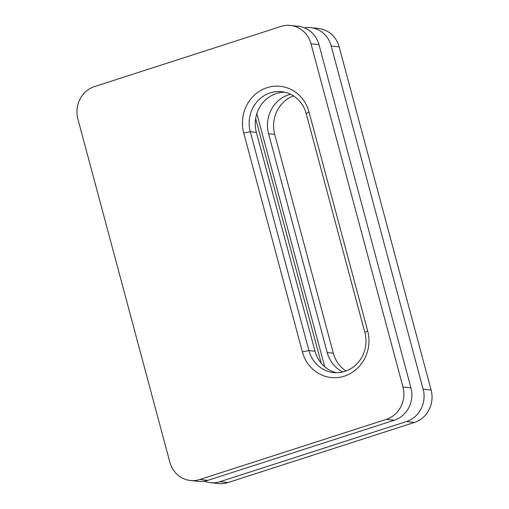 <?xml version="1.0" encoding="UTF-8"?>
<svg xmlns="http://www.w3.org/2000/svg" width="509" height="509" viewBox="0 0 509 509"><rect width="100%" height="100%" fill="white"/><g stroke="black" fill="none" stroke-linecap="round" stroke-linejoin="round"><path stroke-width="0.76" d="M304.484 27.823A26.004 24.222 96.2 0 1 310.681 27.645A26.004 24.222 96.2 0 1 331.187 45.969L423.144 389.162A26.004 24.222 96.2 0 1 406.494 421.547L219.996 481.705A26.004 24.222 96.2 0 1 210.522 482.685A26.004 24.222 96.2 0 1 204.516 481.177M210.522 482.685L218.507 483.55A26.004 24.222 -83.8 0 0 227.975 482.57L414.479 422.419A26.004 24.222 -83.8 0 0 431.123 390.028L339.166 46.841A26.004 24.222 -83.8 0 0 318.659 28.51L310.681 27.645M256.86 113.596L324.691 366.741M342.85 371.958A31.202 29.07 96.2 0 1 327.223 352.552L268.58 133.708A31.202 29.07 96.2 0 1 290.601 94.273M293.508 95.908A31.202 29.07 -83.8 0 0 274.688 134.37L333.325 353.221A31.202 29.07 -83.8 0 0 346.044 370.985M190.341 480.49L198.319 481.355A26.004 24.222 -83.8 0 0 207.787 480.375L394.29 420.224A26.004 24.222 -83.8 0 0 410.935 387.839L318.978 44.646A26.004 24.222 -83.8 0 0 298.478 26.315L290.493 25.45A26.004 24.222 96.2 0 1 310.999 43.78L402.956 386.967A26.004 24.222 96.2 0 1 386.306 419.359L199.808 479.51A26.004 24.222 96.2 0 1 190.341 480.49A26.004 24.222 96.2 0 1 169.834 462.159L77.877 118.972A26.004 24.222 96.2 0 1 94.521 86.581L281.025 26.43A26.004 24.222 96.2 0 1 290.493 25.45M243.735 133.021L302.371 351.865A36.4 33.912 -83.8 0 0 344.339 376.157A36.4 33.912 -83.8 0 0 367.651 330.812L309.008 111.967A36.4 33.912 -83.8 0 0 267.04 87.675A36.4 33.912 -83.8 0 0 243.735 133.021L250.275 131.723A31.202 29.07 96.2 0 1 281.617 91.677A31.202 29.07 96.2 0 1 306.221 113.672L364.864 332.523A31.202 29.07 96.2 0 1 333.522 372.563A31.202 29.07 96.2 0 1 308.912 350.567L250.275 131.723L256.377 132.385L315.014 351.229A31.202 29.07 -83.8 0 0 336.589 372.722M284.652 92.186A31.202 29.07 -83.8 0 0 256.377 132.385M255.671 118.597L321.224 363.241M227.975 482.57L219.996 481.705M406.494 421.547L414.479 422.419M431.123 390.028L423.144 389.162M331.187 45.969L339.166 46.841M268.58 133.708L274.688 134.37M327.223 352.552L333.325 353.221M310.999 43.78L318.978 44.646M410.935 387.839L402.956 386.967M207.787 480.375L199.808 479.51M386.306 419.359L394.29 420.224M302.371 351.865L308.912 350.567L315.014 351.229M306.221 113.672L309.008 111.967M364.864 332.523L367.651 330.812"/></g></svg>
